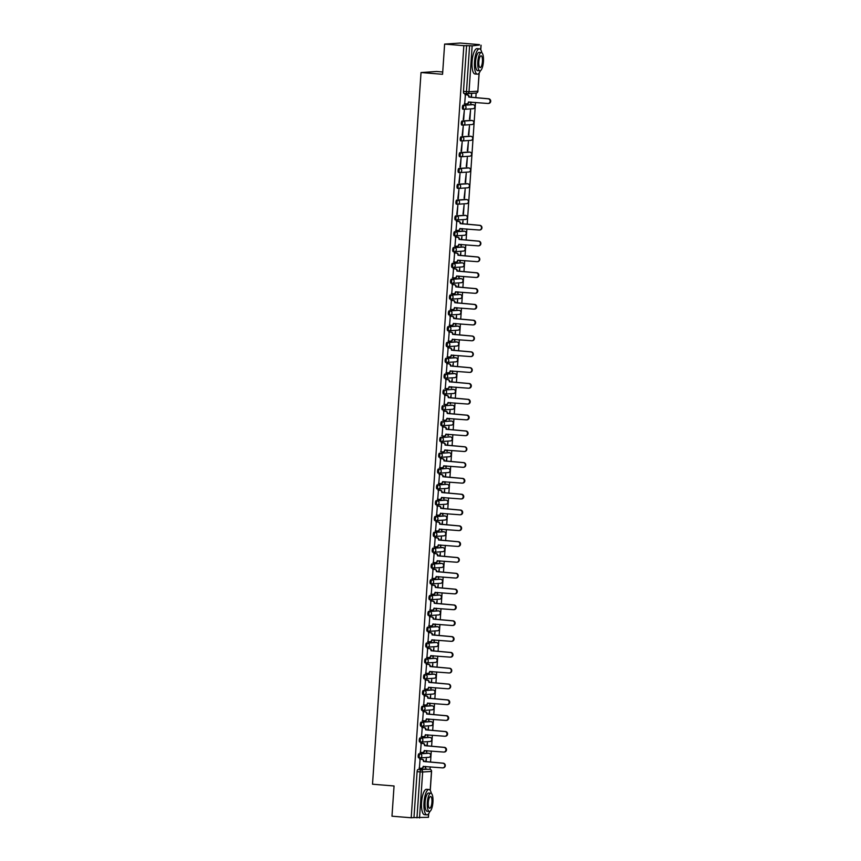 <?xml version="1.0" encoding="UTF-8"?>
<svg xmlns="http://www.w3.org/2000/svg" width="861" height="861" viewBox="0 0 861 861"><rect width="100%" height="100%" fill="white"/><g stroke="black" fill="none" stroke-linecap="round" stroke-linejoin="round"><path stroke-width="1.29" d="M427.766 753.171L418.941 753.762A2.034 0.624 94.7 0 0 418.177 755.829A2.034 0.624 94.7 0 0 418.64 757.82A2.034 0.624 94.7 0 0 418.661 757.82L419.673 757.895A2.034 0.624 -85.3 0 1 419.242 755.915A2.034 0.624 -85.3 0 1 420.007 753.849L428.832 753.257A2.034 0.624 -85.3 0 1 428.864 753.257L427.799 753.171A2.034 0.624 94.7 0 0 427.799 753.171A2.034 0.624 94.7 0 0 427.766 753.171L428.832 753.257A2.034 1.937 -93.8 0 1 428.832 757.314A2.034 2.034 0 0 0 430.726 755.301A2.034 2.034 0 0 0 428.864 753.257M428.853 737.35L420.017 737.942A2.034 0.624 94.7 0 0 419.253 740.008A2.034 0.624 94.7 0 0 419.716 741.999A2.034 0.624 94.7 0 0 419.737 741.999L420.749 742.085A2.034 0.624 -85.3 0 1 420.319 740.094A2.034 0.624 -85.3 0 1 421.083 738.028L429.908 737.436A2.034 0.624 -85.3 0 1 429.94 737.436L428.875 737.35A2.034 0.624 94.7 0 0 428.875 737.35A2.034 0.624 94.7 0 0 428.853 737.35L429.908 737.436A2.034 1.937 -93.8 0 1 429.908 741.504A2.034 2.034 0 0 0 431.813 739.481A2.034 2.034 0 0 0 429.94 737.436M429.93 721.54L421.094 722.121A2.034 0.624 94.7 0 0 420.34 724.187A2.034 0.624 94.7 0 0 420.792 726.178A2.034 0.624 94.7 0 0 420.825 726.178L421.825 726.264A2.034 0.624 -85.3 0 1 421.395 724.284A2.034 0.624 -85.3 0 1 422.159 722.207L430.995 721.626A2.034 0.624 -85.3 0 1 431.017 721.626L429.951 721.54A2.034 0.624 94.7 0 0 429.951 721.54A2.034 0.624 94.7 0 0 429.93 721.54L430.995 721.626A2.034 1.937 -93.8 0 1 430.984 725.683A2.034 2.034 0 0 0 432.889 723.67A2.034 2.034 0 0 0 431.017 721.626M431.006 705.719L422.181 706.3A2.034 0.624 94.7 0 0 421.416 708.377A2.034 0.624 94.7 0 0 421.868 710.357A2.034 0.624 94.7 0 0 421.901 710.357L422.902 710.443A2.034 0.624 -85.3 0 1 422.471 708.463A2.034 0.624 -85.3 0 1 423.235 706.386L432.071 705.805A2.034 0.624 -85.3 0 1 432.093 705.805L431.038 705.719A2.034 0.624 94.7 0 0 431.038 705.719A2.034 0.624 94.7 0 0 431.006 705.719L432.071 705.805A2.034 1.937 -93.8 0 1 432.061 709.862A2.034 2.034 0 0 0 433.966 707.85A2.034 2.034 0 0 0 432.093 705.805M432.082 689.898L423.257 690.479A2.034 0.624 94.7 0 0 422.493 692.556A2.034 0.624 94.7 0 0 422.945 694.536A2.034 0.624 94.7 0 0 422.977 694.536L423.989 694.623A2.034 0.624 -85.3 0 1 423.558 692.642A2.034 0.624 -85.3 0 1 424.322 690.576L433.148 689.984A2.034 0.624 -85.3 0 1 433.18 689.984L432.114 689.898A2.034 0.624 94.7 0 0 432.114 689.898A2.034 0.624 94.7 0 0 432.082 689.898L433.148 689.984A2.034 1.937 -93.8 0 1 433.148 694.041A2.034 2.034 0 0 0 435.042 692.029A2.034 2.034 0 0 0 433.18 689.984M433.158 674.077L424.333 674.669A2.034 0.624 94.7 0 0 423.569 676.735A2.034 0.624 94.7 0 0 424.032 678.716A2.034 0.624 94.7 0 0 424.053 678.726L425.065 678.802A2.034 0.624 -85.3 0 1 424.634 676.821A2.034 0.624 -85.3 0 1 425.399 674.755L434.224 674.163A2.034 0.624 -85.3 0 1 434.256 674.163L433.191 674.077A2.034 0.624 94.7 0 0 433.158 674.077L434.224 674.163A2.034 1.937 -93.8 0 1 434.224 678.22A2.034 2.034 0 0 0 436.118 676.208A2.034 2.034 0 0 0 434.256 674.163M434.299 658.267A2.034 0.624 94.7 0 0 434.267 658.256L425.409 658.848A2.034 0.624 94.7 0 0 424.645 660.914A2.034 0.624 94.7 0 0 425.108 662.905A2.034 0.624 94.7 0 0 425.14 662.905L426.141 662.981M435.375 642.446A2.034 0.624 94.7 0 0 435.343 642.435L426.486 643.027A2.034 0.624 94.7 0 0 425.732 645.093A2.034 0.624 94.7 0 0 426.184 647.085A2.034 0.624 94.7 0 0 426.217 647.085L427.217 647.16M436.452 626.625A2.034 0.624 94.7 0 0 436.43 626.614L427.573 627.206A2.034 0.624 94.7 0 0 426.808 629.273A2.034 0.624 94.7 0 0 427.26 631.264A2.034 0.624 94.7 0 0 427.293 631.264L428.294 631.35M437.528 610.804A2.034 0.624 94.7 0 0 437.506 610.804L428.649 611.385A2.034 0.624 94.7 0 0 427.885 613.462A2.034 0.624 94.7 0 0 428.347 615.443A2.034 0.624 94.7 0 0 428.369 615.443L429.381 615.529M438.615 594.983A2.034 0.624 94.7 0 0 438.583 594.983L429.725 595.564A2.034 0.624 94.7 0 0 428.961 597.642A2.034 0.624 94.7 0 0 429.424 599.622A2.034 0.624 94.7 0 0 429.445 599.622L430.457 599.708M439.691 579.162A2.034 0.624 94.7 0 0 439.659 579.162L430.801 579.754A2.034 0.624 94.7 0 0 430.037 581.821A2.034 0.624 94.7 0 0 430.5 583.801A2.034 0.624 94.7 0 0 430.532 583.801L431.533 583.887M440.767 563.342A2.034 0.624 94.7 0 0 440.735 563.342L431.878 563.933A2.034 0.624 94.7 0 0 431.124 566A2.034 0.624 94.7 0 0 431.576 567.991A2.034 0.624 94.7 0 0 431.609 567.991L432.609 568.066M441.844 547.531A2.034 0.624 94.7 0 0 441.822 547.521L432.965 548.113A2.034 0.624 94.7 0 0 432.2 550.179A2.034 0.624 94.7 0 0 432.652 552.17A2.034 0.624 94.7 0 0 432.685 552.17L433.686 552.245M442.92 531.711A2.034 0.624 94.7 0 0 442.898 531.7L434.041 532.292A2.034 0.624 94.7 0 0 433.277 534.358A2.034 0.624 94.7 0 0 433.74 536.349A2.034 0.624 94.7 0 0 433.761 536.349L434.773 536.435M444.007 515.89A2.034 0.624 94.7 0 0 443.975 515.879L435.117 516.471A2.034 0.624 94.7 0 0 434.353 518.537A2.034 0.624 94.7 0 0 434.816 520.528A2.034 0.624 94.7 0 0 434.837 520.528L435.849 520.614M445.083 500.069A2.034 0.624 94.7 0 0 445.051 500.069L436.193 500.65A2.034 0.624 94.7 0 0 435.429 502.727A2.034 0.624 94.7 0 0 435.892 504.707A2.034 0.624 94.7 0 0 435.924 504.707L436.925 504.794M446.159 484.248A2.034 0.624 94.7 0 0 446.127 484.248L437.27 484.829A2.034 0.624 94.7 0 0 436.516 486.906A2.034 0.624 94.7 0 0 436.968 488.887A2.034 0.624 94.7 0 0 437.001 488.887L438.001 488.973M447.968 472.571A2.034 1.937 -93.8 0 0 448.247 472.571L439.411 473.163A2.034 1.937 -93.8 0 1 439.142 473.163A2.034 0.624 -85.3 0 1 439.11 473.163A2.034 0.624 -85.3 0 1 438.658 471.171A2.034 0.624 -85.3 0 1 439.411 469.105L447.214 468.427A2.034 0.624 94.7 0 0 447.214 468.427A2.034 0.624 94.7 0 0 447.182 468.427L438.357 469.019A2.034 0.624 94.7 0 0 437.592 471.085A2.034 0.624 94.7 0 0 438.045 473.066A2.034 0.624 94.7 0 0 438.077 473.066L439.078 473.152M439.433 453.198A2.034 0.624 94.7 0 0 438.669 455.265A2.034 0.624 94.7 0 0 439.132 457.256A2.034 0.624 94.7 0 0 439.153 457.256L440.165 457.331A2.034 0.624 -85.3 0 1 439.734 455.351A2.034 0.624 -85.3 0 1 440.498 453.284L449.324 452.692A2.034 0.624 -85.3 0 1 449.356 452.692L440.498 453.284A2.034 1.937 86.2 0 1 442.285 455.469A2.034 1.937 -93.8 0 1 440.219 457.342A2.034 0.624 -85.3 0 1 440.186 457.342A2.034 2.034 0 0 0 440.488 457.342L449.324 456.75A2.034 1.937 -93.8 0 0 449.324 452.692L448.29 452.606A2.034 0.624 94.7 0 0 448.29 452.606A2.034 0.624 94.7 0 0 448.258 452.606M440.509 437.377A2.034 0.624 94.7 0 0 439.745 439.444A2.034 0.624 94.7 0 0 440.208 441.435A2.034 0.624 94.7 0 0 440.229 441.435L441.241 441.51A2.034 0.624 -85.3 0 1 440.81 439.53A2.034 0.624 -85.3 0 1 441.575 437.463L450.4 436.871A2.034 0.624 -85.3 0 1 450.432 436.871L441.575 437.463A2.034 1.937 86.2 0 1 443.361 439.648A2.034 1.937 -93.8 0 1 441.295 441.521A2.034 0.624 -85.3 0 1 441.262 441.521A2.034 2.034 0 0 0 441.575 441.521L450.4 440.929A2.034 1.937 -93.8 0 0 450.4 436.871L449.367 436.785A2.034 0.624 94.7 0 0 449.367 436.785A2.034 0.624 94.7 0 0 449.334 436.785M441.585 421.556A2.034 0.624 94.7 0 0 440.821 423.623A2.034 0.624 94.7 0 0 441.284 425.614A2.034 0.624 94.7 0 0 441.316 425.614L442.317 425.7A2.034 0.624 -85.3 0 1 441.887 423.709A2.034 0.624 -85.3 0 1 442.651 421.642L451.476 421.051A2.034 0.624 -85.3 0 1 451.508 421.051L442.651 421.642A2.034 1.937 86.2 0 1 444.448 423.827A2.034 1.937 -93.8 0 1 442.371 425.7A2.034 0.624 -85.3 0 1 442.35 425.7A2.034 2.034 0 0 0 442.651 425.7L451.476 425.108A2.034 1.937 -93.8 0 0 451.476 421.051L450.443 420.964A2.034 0.624 94.7 0 0 450.443 420.964A2.034 0.624 94.7 0 0 450.421 420.964M442.662 405.735A2.034 0.624 94.7 0 0 441.908 407.802A2.034 0.624 94.7 0 0 442.36 409.793A2.034 0.624 94.7 0 0 442.393 409.793L443.393 409.879A2.034 0.624 -85.3 0 1 442.963 407.899A2.034 0.624 -85.3 0 1 443.727 405.822L452.563 405.24A2.034 0.624 -85.3 0 1 452.585 405.24L443.727 405.822A2.034 1.937 86.2 0 1 445.524 408.006A2.034 1.937 -93.8 0 1 443.458 409.879A2.034 0.624 -85.3 0 1 443.426 409.879A2.034 2.034 0 0 0 443.727 409.879L452.552 409.298A2.034 1.937 -93.8 0 0 452.563 405.24L451.53 405.144A2.034 0.624 94.7 0 0 451.53 405.144A2.034 0.624 94.7 0 0 451.498 405.144M443.749 389.915A2.034 0.624 94.7 0 0 442.984 391.992A2.034 0.624 94.7 0 0 443.437 393.972A2.034 0.624 94.7 0 0 443.469 393.972L444.47 394.058A2.034 0.624 -85.3 0 1 444.05 392.078A2.034 0.624 -85.3 0 1 444.803 390.001L453.639 389.42A2.034 0.624 -85.3 0 1 453.661 389.42L444.803 390.001A2.034 1.937 86.2 0 1 446.601 392.196A2.034 1.937 -93.8 0 1 444.534 394.058A2.034 0.624 -85.3 0 1 444.502 394.058A2.034 2.034 0 0 0 444.803 394.058L453.639 393.477A2.034 1.937 -93.8 0 0 453.639 389.42L452.606 389.333A2.034 0.624 94.7 0 0 452.606 389.333A2.034 0.624 94.7 0 0 452.574 389.333M453.65 373.513L444.825 374.094A2.034 0.624 94.7 0 0 444.061 376.171A2.034 0.624 94.7 0 0 444.524 378.151A2.034 0.624 94.7 0 0 444.545 378.151L445.557 378.237A2.034 0.624 -85.3 0 1 445.126 376.257A2.034 0.624 -85.3 0 1 445.89 374.191L454.716 373.599A2.034 0.624 -85.3 0 1 454.748 373.599A2.034 0.624 -85.3 0 1 454.78 373.599L453.682 373.513A2.034 0.624 94.7 0 0 453.682 373.513A2.034 0.624 94.7 0 0 453.65 373.513L454.716 373.599A2.034 1.937 -93.8 0 1 454.716 377.656A2.034 2.034 0 0 0 456.61 375.644A2.034 2.034 0 0 0 454.748 373.599M454.737 357.692L445.901 358.284A2.034 0.624 94.7 0 0 445.137 360.35A2.034 0.624 94.7 0 0 445.6 362.33A2.034 0.624 94.7 0 0 445.621 362.33L446.633 362.416A2.034 0.624 -85.3 0 1 446.202 360.436A2.034 0.624 -85.3 0 1 446.967 358.37L455.792 357.778A2.034 0.624 -85.3 0 1 455.824 357.778A2.034 0.624 -85.3 0 1 455.856 357.789L454.759 357.692A2.034 0.624 94.7 0 0 454.759 357.692A2.034 0.624 94.7 0 0 454.737 357.692L455.792 357.778A2.034 1.937 -93.8 0 1 455.792 361.835A2.034 2.034 0 0 0 457.686 359.823A2.034 2.034 0 0 0 455.824 357.778M455.813 341.871L446.977 342.463A2.034 0.624 94.7 0 0 446.213 344.529A2.034 0.624 94.7 0 0 446.676 346.52A2.034 0.624 94.7 0 0 446.708 346.52L447.709 346.596A2.034 0.624 -85.3 0 1 447.279 344.615A2.034 0.624 -85.3 0 1 448.043 342.549L456.868 341.957A2.034 0.624 -85.3 0 1 456.9 341.957A2.034 0.624 -85.3 0 1 456.933 341.968L455.835 341.871A2.034 0.624 94.7 0 0 455.835 341.871A2.034 0.624 94.7 0 0 455.813 341.871L456.868 341.957A2.034 1.937 -93.8 0 1 456.868 346.014A2.034 2.034 0 0 0 458.773 344.002A2.034 2.034 0 0 0 456.9 341.957M456.89 326.05L448.064 326.642A2.034 0.624 94.7 0 0 447.3 328.708A2.034 0.624 94.7 0 0 447.752 330.699A2.034 0.624 94.7 0 0 447.785 330.699L448.785 330.775A2.034 0.624 -85.3 0 1 448.355 328.794A2.034 0.624 -85.3 0 1 449.119 326.728L457.955 326.136A2.034 0.624 -85.3 0 1 457.977 326.136A2.034 0.624 -85.3 0 1 458.009 326.147L456.922 326.05A2.034 0.624 94.7 0 0 456.922 326.05A2.034 0.624 94.7 0 0 456.89 326.05L457.955 326.136A2.034 1.937 -93.8 0 1 457.944 330.193A2.034 2.034 0 0 0 459.849 328.181A2.034 2.034 0 0 0 457.977 326.136M457.966 310.229L449.141 310.821A2.034 0.624 94.7 0 0 448.377 312.887A2.034 0.624 94.7 0 0 448.829 314.878A2.034 0.624 94.7 0 0 448.861 314.878L449.872 314.965A2.034 0.624 -85.3 0 1 449.442 312.974A2.034 0.624 -85.3 0 1 450.195 310.907L459.031 310.315A2.034 0.624 -85.3 0 1 459.053 310.315A2.034 0.624 -85.3 0 1 459.096 310.326L457.998 310.229A2.034 0.624 94.7 0 0 457.998 310.229A2.034 0.624 94.7 0 0 457.966 310.229L459.031 310.315A2.034 1.937 -93.8 0 1 459.031 314.383A2.034 2.034 0 0 0 460.926 312.36A2.034 2.034 0 0 0 459.053 310.315M459.042 294.408L450.217 295A2.034 0.624 94.7 0 0 449.453 297.067A2.034 0.624 94.7 0 0 449.916 299.058A2.034 0.624 94.7 0 0 449.937 299.058L450.949 299.144A2.034 0.624 -85.3 0 1 450.518 297.163A2.034 0.624 -85.3 0 1 451.282 295.086L460.108 294.505A2.034 0.624 -85.3 0 1 460.14 294.505L459.074 294.408A2.034 0.624 94.7 0 0 459.042 294.408L460.108 294.505A2.034 1.937 -93.8 0 1 460.108 298.563A2.034 2.034 0 0 0 462.002 296.539A2.034 2.034 0 0 0 460.14 294.505M460.183 278.598A2.034 0.624 94.7 0 0 460.151 278.598L451.293 279.179A2.034 0.624 94.7 0 0 450.529 281.256A2.034 0.624 94.7 0 0 450.992 283.237A2.034 0.624 94.7 0 0 451.013 283.237L452.025 283.323M461.259 262.777A2.034 0.624 94.7 0 0 461.227 262.777L452.369 263.358A2.034 0.624 94.7 0 0 451.605 265.436A2.034 0.624 94.7 0 0 452.068 267.416A2.034 0.624 94.7 0 0 452.1 267.416L453.101 267.502M462.335 246.956A2.034 0.624 94.7 0 0 462.314 246.956L453.456 247.548A2.034 0.624 94.7 0 0 452.692 249.615A2.034 0.624 94.7 0 0 453.144 251.595A2.034 0.624 94.7 0 0 453.177 251.595L454.177 251.681M463.412 231.135A2.034 0.624 94.7 0 0 463.39 231.135L454.533 231.727A2.034 0.624 94.7 0 0 453.769 233.794A2.034 0.624 94.7 0 0 454.221 235.785A2.034 0.624 94.7 0 0 454.253 235.785L455.265 235.86M464.499 215.325A2.034 0.624 94.7 0 0 464.466 215.315L455.609 215.907A2.034 0.624 94.7 0 0 454.845 217.973A2.034 0.624 94.7 0 0 455.308 219.964A2.034 0.624 94.7 0 0 455.329 219.964L456.341 220.039M465.575 199.504A2.034 0.624 94.7 0 0 465.543 199.494L456.685 200.086A2.034 0.624 94.7 0 0 455.921 202.152A2.034 0.624 94.7 0 0 456.384 204.143A2.034 0.624 94.7 0 0 456.405 204.143L457.417 204.229M466.651 183.684A2.034 0.624 94.7 0 0 466.619 183.684L457.761 184.265A2.034 0.624 94.7 0 0 457.008 186.331A2.034 0.624 94.7 0 0 457.46 188.322A2.034 0.624 94.7 0 0 457.492 188.322L458.493 188.408M467.727 167.863A2.034 0.624 94.7 0 0 467.706 167.863L458.848 168.444A2.034 0.624 94.7 0 0 458.084 170.521A2.034 0.624 94.7 0 0 458.536 172.501A2.034 0.624 94.7 0 0 458.569 172.501L459.57 172.587M468.804 152.042A2.034 0.624 94.7 0 0 468.782 152.042L459.925 152.623A2.034 0.624 94.7 0 0 459.161 154.7A2.034 0.624 94.7 0 0 459.613 156.68A2.034 0.624 94.7 0 0 459.645 156.68L460.657 156.767M469.891 136.221A2.034 0.624 94.7 0 0 469.858 136.221L461.001 136.813A2.034 0.624 94.7 0 0 460.237 138.879A2.034 0.624 94.7 0 0 460.7 140.86A2.034 0.624 94.7 0 0 460.721 140.86L461.733 140.946M470.967 120.411A2.034 0.624 94.7 0 0 470.935 120.4L462.077 120.992A2.034 0.624 94.7 0 0 461.313 123.058A2.034 0.624 94.7 0 0 461.776 125.049A2.034 0.624 94.7 0 0 461.797 125.049L462.809 125.125M472.043 104.59A2.034 0.624 94.7 0 0 472.011 104.579L463.153 105.171A2.034 0.624 94.7 0 0 462.4 107.238A2.034 0.624 94.7 0 0 462.852 109.229A2.034 0.624 94.7 0 0 462.884 109.229L463.885 109.304M430.037 769.293L430.209 766.86M430.532 762.136L431.286 751.04M431.609 746.315L432.362 735.229M432.685 730.505L433.438 719.409M433.761 714.684L434.525 703.588M434.848 698.863L435.601 687.767M435.924 683.042L436.678 671.946M437.001 667.221L437.754 656.125M438.077 651.4L438.83 640.304M439.153 635.579L439.917 624.494M440.24 619.769L440.993 608.673M441.316 603.948L442.07 592.852M442.393 588.128L443.146 577.031M443.469 572.307L444.222 561.211M444.545 556.486L445.309 545.39M445.632 540.665L446.385 529.569M446.708 524.844L447.462 513.759M447.785 509.034L448.538 497.938M448.861 493.213L449.614 482.117M449.937 477.392L450.701 466.296M451.024 461.571L451.777 450.475M452.1 445.75L452.854 434.654M453.177 429.93L453.93 418.833M454.253 414.109L455.006 403.023M455.329 398.299L456.093 387.202M456.416 382.478L457.169 371.382M457.492 366.657L458.246 355.561M458.569 350.836L459.322 339.74M459.645 335.015L460.409 323.919M460.721 319.194L461.485 308.098M461.808 303.373L462.561 292.288M462.884 287.563L463.638 276.467M463.961 271.742L464.714 260.646M465.037 255.921L465.801 244.825M466.113 240.101L466.877 229.004M467.2 224.28L475.498 102.448M475.821 97.723L476.144 93.063M479.416 45.041L472.151 45.848L469.019 91.783L477.855 91.191L479.082 73.131M442.715 72.001L436.624 71.495L421.029 72.539L442.565 74.304L444.62 44.094L463.842 45.665L411.203 817.767L391.981 816.196L394.047 785.975L372.512 784.21L421.029 72.539M444.62 44.094L460.226 43.05L479.448 44.632M428.347 817.304L413.969 817.584L417.101 771.65A2.034 0.624 -85.3 0 1 417.865 769.583L429.682 769.239A2.034 0.624 -85.3 0 1 429.714 769.239A2.034 0.624 -85.3 0 1 429.747 769.239M413.969 817.584L411.203 817.767M466.608 45.482L463.476 91.417L469.019 91.783A2.034 1.937 86.2 0 1 466.953 93.655A2.034 0.624 -85.3 0 1 466.92 93.655A2.034 0.624 -85.3 0 1 466.468 91.664L469.6 45.73L463.842 45.665M469.6 45.73L472.151 45.848M465.392 94.678L464.682 103.761M470.633 102.05L470.558 103.298M469.934 119.152L470.558 110.025L469.471 119.119M463.702 119.571L464.316 110.445L463.24 119.528M468.858 134.973L469.482 125.846L468.395 134.929M462.615 135.392L463.24 126.266L462.153 135.349M467.781 150.793L468.406 141.667L467.319 150.75M461.539 151.213L462.163 142.087L461.076 151.17M466.705 166.614L467.329 157.488L466.242 166.571M460.463 167.023L461.087 157.897L460 166.991M465.629 182.435L466.242 173.309L465.155 182.392M459.387 182.844L460.011 173.718L458.924 182.812M464.542 198.245L465.166 189.119L464.079 198.213M458.31 198.665L458.924 189.538L457.837 198.633M463.466 214.066L464.09 204.94L463.003 214.034M457.223 214.486L457.848 205.359L456.76 214.443M462.798 223.925L463.014 220.76L462.335 223.882M456.771 221.234L456.05 230.307M462.013 228.606L461.926 229.855M461.722 239.735L461.937 236.581L461.248 239.702M455.684 237.055L454.974 246.128M460.936 244.427L460.85 245.665M460.635 255.556L460.85 252.402L460.172 255.523M454.608 252.876L453.898 261.948M459.849 260.248L459.763 261.486M459.559 271.376L459.774 268.223L459.096 271.344M453.532 268.686L452.821 277.769M458.773 276.069L458.687 277.307M458.482 287.197L458.698 284.044L458.02 287.154M452.455 284.507L451.745 293.59M457.697 291.879L457.611 293.127M457.406 303.018L457.621 299.854L456.943 302.975M451.379 300.328L450.658 309.411M456.621 307.7L456.534 308.948M456.319 318.839L456.545 315.675L455.856 318.796M450.292 316.148L449.582 325.221M455.544 323.521L455.458 324.769M455.243 334.66L455.458 331.496L454.78 334.617M449.216 331.969L448.506 341.042M454.457 339.342L454.371 340.59M454.167 350.47L454.382 347.317L453.704 350.438M448.14 347.79L447.429 356.863M453.381 355.162L453.295 356.4M453.09 366.291L453.306 363.138L452.628 366.259M447.063 363.611L446.353 372.684M452.305 370.983L452.219 372.221M452.014 382.112L452.229 378.958L451.551 382.08M445.987 379.421L445.266 388.505M451.229 386.804L451.142 388.042M450.927 397.933L451.142 394.779L450.464 397.89M444.9 395.242L444.19 404.326M450.152 402.614L450.066 403.863M449.851 413.754L450.066 410.589L449.388 413.71M443.824 411.063L443.114 420.146M449.065 418.435L448.979 419.684M448.775 429.574L448.99 426.41L448.312 429.531M442.748 426.884L442.037 435.957M447.989 434.256L447.903 435.505M447.698 445.395L447.914 442.231L447.236 445.352M441.671 442.705L440.961 451.777M446.913 450.077L446.827 451.325M446.622 461.205L446.837 458.052L446.159 461.173M440.595 458.526L439.874 467.598M445.837 465.898L445.75 467.136M445.535 477.026L445.75 473.873L445.072 476.994M439.508 474.346L438.798 483.419M444.75 481.719L444.674 482.956M444.459 492.847L444.674 489.694L443.996 492.815M438.432 490.157L437.722 499.24M443.673 497.54L443.587 498.777M443.383 508.668L443.598 505.515L442.92 508.625M437.356 505.977L436.645 515.061M442.597 513.35L442.511 514.598M442.306 524.489L442.522 521.325L441.844 524.446M436.279 521.798L435.569 530.882M441.521 529.171L441.435 530.419M441.23 540.31L441.445 537.146L440.767 540.267M435.192 537.619L434.482 546.692M440.445 544.991L440.358 546.24M440.143 556.131L440.358 552.966L439.68 556.088M434.116 553.44L433.406 562.513M439.358 560.812L439.282 562.061M439.067 571.941L439.282 568.787L438.604 571.908M433.04 569.261L432.33 578.334M438.281 576.633L438.195 577.871M437.991 587.762L438.206 584.608L437.528 587.729M431.964 585.082L431.253 594.155M437.205 592.454L437.119 593.692M436.914 603.583L437.13 600.429L436.452 603.55M430.887 600.892L430.166 609.975M436.129 608.275L436.043 609.513M435.838 619.403L436.053 616.239L435.375 619.36M429.8 616.713L429.09 625.796M435.053 624.085L434.966 625.334M434.751 635.224L434.966 632.06L434.288 635.181M428.724 632.534L428.014 641.617M433.966 639.906L433.89 641.154M433.675 651.045L433.89 647.881L433.212 651.002M427.648 648.355L426.938 657.427M432.889 655.727L432.803 656.975M432.599 666.866L432.814 663.702L432.136 666.823M426.572 664.175L425.861 673.248M431.813 671.548L431.727 672.796M431.522 682.676L431.738 679.523L431.06 682.644M425.495 679.996L424.774 689.069M430.737 687.369L430.651 688.606M430.446 698.497L430.661 695.344L429.983 698.465M424.408 695.817L423.698 704.89M429.661 703.189L429.574 704.427M429.359 714.318L429.574 711.164L428.896 714.286M423.332 711.627L422.622 720.711M428.574 719.01L428.498 720.248M428.283 730.139L428.498 726.975L427.82 730.096M422.256 727.448L421.546 736.532M427.497 734.82L427.411 736.069M427.207 745.96L427.422 742.795L426.744 745.917M421.18 743.269L420.469 752.353M426.421 750.641L426.335 751.89M426.13 761.781L426.346 758.616L425.668 761.737M420.103 759.09L419.382 768.163M471.419 97.368L471.634 94.204L470.956 97.325M425.345 766.462L425.259 767.711M425.721 767.743L425.808 766.505M426.798 751.922L426.884 750.684M427.874 736.101L427.96 734.863M428.961 720.291L429.036 719.043M430.037 704.47L430.123 703.222M431.113 688.649L431.2 687.401M432.19 672.828L432.276 671.591M433.266 657.008L433.352 655.77M434.353 641.187L434.428 639.949M435.429 625.366L435.515 624.128M436.505 609.556L436.592 608.307M437.582 593.735L437.668 592.486M438.658 577.914L438.744 576.666M439.745 562.093L439.831 560.855M440.821 546.272L440.907 545.035M441.897 530.451L441.984 529.214M442.974 514.63L443.06 513.393M444.05 498.82L444.136 497.572M445.137 482.999L445.223 481.751M446.213 467.179L446.299 465.93M447.289 451.358L447.376 450.12M448.366 435.537L448.452 434.299M449.442 419.716L449.528 418.478M450.529 403.906L450.615 402.657M451.605 388.085L451.691 386.837M452.682 372.264L452.768 371.016M453.758 356.443L453.844 355.195M454.834 340.622L454.92 339.385M455.921 324.801L456.007 323.564M456.997 308.981L457.083 307.743M458.074 293.17L458.16 291.922M459.15 277.35L459.236 276.101M460.237 261.529L460.312 260.28M461.313 245.708L461.399 244.459M462.389 229.887L462.475 228.649M471.021 103.331L471.096 102.093M434.267 658.256A2.034 0.624 94.7 0 0 434.245 658.256L435.3 658.342A2.034 0.624 -85.3 0 1 435.332 658.342L434.267 658.256M435.343 642.435A2.034 0.624 94.7 0 0 435.322 642.435L436.387 642.521A2.034 0.624 -85.3 0 1 436.409 642.521L435.343 642.435M436.43 626.614A2.034 0.624 94.7 0 0 436.398 626.614L437.463 626.7A2.034 0.624 -85.3 0 1 437.485 626.711L436.43 626.614M437.506 610.804A2.034 0.624 94.7 0 0 437.474 610.804L438.54 610.89A2.034 0.624 -85.3 0 1 438.572 610.89L437.506 610.804M438.583 594.983A2.034 0.624 94.7 0 0 438.55 594.983L439.616 595.069A2.034 0.624 -85.3 0 1 439.648 595.069L438.583 594.983M439.659 579.162A2.034 0.624 94.7 0 0 439.637 579.162L440.692 579.249A2.034 0.624 -85.3 0 1 440.724 579.249L439.659 579.162M441.499 567.485A2.034 1.937 -93.8 0 0 443.566 565.612A2.034 1.937 -93.8 0 0 441.779 563.428L440.735 563.342A2.034 0.624 94.7 0 0 440.714 563.342L441.779 563.428A2.034 0.624 -85.3 0 1 441.801 563.428L432.943 564.02A2.034 1.937 86.2 0 1 434.74 566.204A2.034 1.937 -93.8 0 1 432.663 568.077A2.034 0.624 -85.3 0 1 432.642 568.077A2.034 0.624 -85.3 0 1 432.179 566.086A2.034 0.624 -85.3 0 1 432.943 564.02L431.878 563.933M442.576 551.664A2.034 1.937 -93.8 0 0 444.642 549.792A2.034 1.937 -93.8 0 0 442.855 547.607L441.822 547.521A2.034 0.624 94.7 0 0 441.79 547.521L442.855 547.607A2.034 0.624 -85.3 0 1 442.877 547.607L434.019 548.199A2.034 1.937 86.2 0 1 435.817 550.383A2.034 1.937 -93.8 0 1 433.75 552.256A2.034 0.624 -85.3 0 1 433.718 552.256A2.034 0.624 -85.3 0 1 433.266 550.265A2.034 0.624 -85.3 0 1 434.019 548.199L432.965 548.113M443.652 535.843A2.034 1.937 -93.8 0 0 445.729 533.981A2.034 1.937 -93.8 0 0 443.932 531.786L442.898 531.7A2.034 0.624 94.7 0 0 442.866 531.7L443.932 531.786A2.034 0.624 -85.3 0 1 443.964 531.786L435.106 532.378A2.034 1.937 86.2 0 1 436.893 534.563A2.034 1.937 -93.8 0 1 434.827 536.435A2.034 0.624 -85.3 0 1 434.794 536.435A2.034 0.624 -85.3 0 1 434.342 534.444A2.034 0.624 -85.3 0 1 435.106 532.378L434.041 532.292M444.728 520.022A2.034 1.937 -93.8 0 0 446.805 518.161A2.034 1.937 -93.8 0 0 445.008 515.976L443.975 515.879A2.034 0.624 94.7 0 0 443.942 515.879L445.008 515.976A2.034 0.624 -85.3 0 1 445.04 515.976L436.183 516.557A2.034 1.937 86.2 0 1 437.969 518.742A2.034 1.937 -93.8 0 1 435.903 520.614A2.034 0.624 -85.3 0 1 435.87 520.614A2.034 0.624 -85.3 0 1 435.418 518.634A2.034 0.624 -85.3 0 1 436.183 516.557L435.117 516.471M445.815 504.212A2.034 1.937 -93.8 0 0 447.881 502.34A2.034 1.937 -93.8 0 0 446.084 500.155L445.051 500.069A2.034 0.624 94.7 0 0 445.029 500.069L446.084 500.155A2.034 0.624 -85.3 0 1 446.116 500.155L437.259 500.736A2.034 1.937 86.2 0 1 439.056 502.932A2.034 1.937 -93.8 0 1 436.979 504.794A2.034 0.624 -85.3 0 1 436.957 504.794A2.034 0.624 -85.3 0 1 436.495 502.813A2.034 0.624 -85.3 0 1 437.259 500.736L436.193 500.65M446.891 488.391A2.034 1.937 -93.8 0 0 448.958 486.519A2.034 1.937 -93.8 0 0 447.171 484.334L446.127 484.248A2.034 0.624 94.7 0 0 446.106 484.248L447.171 484.334A2.034 0.624 -85.3 0 1 447.193 484.334L438.335 484.915A2.034 1.937 86.2 0 1 440.132 487.111A2.034 1.937 -93.8 0 1 438.055 488.973A2.034 0.624 -85.3 0 1 438.034 488.973A2.034 0.624 -85.3 0 1 437.571 486.992A2.034 0.624 -85.3 0 1 438.335 484.915L437.27 484.829M460.151 278.598A2.034 0.624 94.7 0 0 460.129 278.598L461.184 278.684A2.034 0.624 -85.3 0 1 461.216 278.684L460.151 278.598M461.227 262.777A2.034 0.624 94.7 0 0 461.205 262.777L462.26 262.863A2.034 0.624 -85.3 0 1 462.292 262.863L461.227 262.777M462.314 246.956A2.034 0.624 94.7 0 0 462.282 246.956L463.347 247.042A2.034 0.624 -85.3 0 1 463.369 247.042L462.314 246.956M463.39 231.135A2.034 0.624 94.7 0 0 463.358 231.135L464.423 231.222A2.034 0.624 -85.3 0 1 464.445 231.222L463.39 231.135M464.466 215.315A2.034 0.624 94.7 0 0 464.434 215.315L465.5 215.401A2.034 0.624 -85.3 0 1 465.532 215.401L464.466 215.315M465.543 199.494A2.034 0.624 94.7 0 0 465.521 199.494L466.576 199.58A2.034 0.624 -85.3 0 1 466.608 199.58L465.543 199.494M466.619 183.684A2.034 0.624 94.7 0 0 466.597 183.673L467.652 183.77A2.034 0.624 -85.3 0 1 467.684 183.77L466.619 183.684M468.459 172.006A2.034 1.937 -93.8 0 0 470.526 170.134A2.034 1.937 -93.8 0 0 468.739 167.949L467.706 167.863A2.034 0.624 94.7 0 0 467.674 167.863L468.739 167.949A2.034 0.624 -85.3 0 1 468.761 167.949L459.903 168.53A2.034 1.937 86.2 0 1 461.7 170.726A2.034 1.937 -93.8 0 1 459.634 172.587A2.034 0.624 -85.3 0 1 459.602 172.587A2.034 0.624 -85.3 0 1 459.139 170.607A2.034 0.624 -85.3 0 1 459.903 168.53L458.848 168.444M469.536 156.185A2.034 1.937 -93.8 0 0 471.613 154.313A2.034 1.937 -93.8 0 0 469.815 152.128L468.782 152.042A2.034 0.624 94.7 0 0 468.75 152.042L469.815 152.128A2.034 0.624 -85.3 0 1 469.848 152.128L460.979 152.72A2.034 1.937 86.2 0 1 462.777 154.905A2.034 1.937 -93.8 0 1 460.71 156.767A2.034 0.624 -85.3 0 1 460.678 156.767A2.034 0.624 -85.3 0 1 460.226 154.786A2.034 0.624 -85.3 0 1 460.979 152.72L459.925 152.623M470.612 140.365A2.034 1.937 -93.8 0 0 472.689 138.492A2.034 1.937 -93.8 0 0 470.892 136.307L469.858 136.221A2.034 0.624 94.7 0 0 469.826 136.221L470.892 136.307A2.034 0.624 -85.3 0 1 470.924 136.307L462.066 136.899A2.034 1.937 86.2 0 1 463.853 139.084A2.034 1.937 -93.8 0 1 461.787 140.956A2.034 0.624 -85.3 0 1 461.754 140.956A2.034 0.624 -85.3 0 1 461.302 138.965A2.034 0.624 -85.3 0 1 462.066 136.899L461.001 136.813M471.699 124.544A2.034 1.937 -93.8 0 0 473.765 122.671A2.034 1.937 -93.8 0 0 471.968 120.486L470.935 120.4A2.034 0.624 94.7 0 0 470.913 120.4L471.968 120.486A2.034 0.624 -85.3 0 1 472 120.486L463.143 121.078A2.034 1.937 86.2 0 1 464.94 123.263A2.034 1.937 -93.8 0 1 462.863 125.136A2.034 0.624 -85.3 0 1 462.841 125.136A2.034 0.624 -85.3 0 1 462.379 123.145A2.034 0.624 -85.3 0 1 463.143 121.078L462.077 120.992M472.775 108.723A2.034 1.937 -93.8 0 0 474.841 106.861A2.034 1.937 -93.8 0 0 473.044 104.665L472.011 104.579A2.034 0.624 94.7 0 0 471.989 104.579L473.044 104.665A2.034 0.624 -85.3 0 1 473.076 104.665L464.219 105.257A2.034 1.937 86.2 0 1 466.016 107.442A2.034 1.937 -93.8 0 1 463.939 109.315A2.034 0.624 -85.3 0 1 463.918 109.315A2.034 0.624 -85.3 0 1 463.455 107.324A2.034 0.624 -85.3 0 1 464.219 105.257L463.153 105.171M417.865 769.583L426.722 768.991A2.034 0.624 94.7 0 0 426.722 768.991A2.034 0.624 94.7 0 0 426.69 768.991M463.476 91.417A2.034 0.624 94.7 0 0 463.928 93.408A2.034 0.624 94.7 0 0 463.961 93.408L466.899 93.645M464.316 103.729L466.371 103.89A2.034 1.937 -93.8 0 0 468.438 102.028L487.767 103.46A2.335 2.228 -93.8 0 0 490.157 101.146A2.335 2.228 -93.8 0 0 488.09 98.8L468.782 97.056A2.034 1.937 -93.8 0 0 466.985 94.871L467.394 94.839A2.034 1.937 86.2 0 1 469.18 97.035L488.488 98.767A2.335 2.228 86.2 0 1 488.488 103.438A2.335 2.228 86.2 0 1 488.284 103.438M468.858 101.91L468.847 101.996A2.034 1.937 86.2 0 1 466.845 103.869M465.026 94.645L467.394 94.839M464.929 94.699L466.985 94.871M481.859 52.758A12.721 3.874 94.7 0 0 479.437 48.829A12.721 3.874 94.7 0 0 474.497 61.766A12.721 3.874 94.7 0 0 477.36 74.186A12.721 3.874 94.7 0 0 480.384 70.71M479.437 48.829L477.026 48.636A12.721 3.874 94.7 0 0 472.086 61.572A12.721 3.874 94.7 0 0 474.938 73.981L477.36 74.186M479.868 70.817L477.651 70.634A9.159 2.787 -85.3 0 1 475.584 61.691A9.159 2.787 -85.3 0 1 479.146 52.381L481.364 52.564A9.159 2.787 94.7 0 0 477.812 61.874A9.159 2.787 94.7 0 0 479.868 70.817A9.159 2.787 94.7 0 0 483.43 61.508A9.159 2.787 94.7 0 0 481.364 52.564M482.429 61.572A5.898 1.797 94.7 0 0 481.105 55.814A5.898 1.797 94.7 0 0 478.813 61.809A5.898 1.797 94.7 0 0 480.137 67.567A5.898 1.797 94.7 0 0 482.429 61.572M431.361 793.422A12.721 3.874 94.7 0 0 428.939 789.505A12.721 3.874 94.7 0 0 423.999 802.43A12.721 3.874 94.7 0 0 426.862 814.85A12.721 3.874 94.7 0 0 429.887 811.374M428.939 789.505L426.529 789.3A12.721 3.874 94.7 0 0 421.589 802.237A12.721 3.874 94.7 0 0 424.451 814.657L426.862 814.85M429.37 811.482L427.153 811.299A9.159 2.787 -85.3 0 1 425.097 802.366A9.159 2.787 -85.3 0 1 428.649 793.046L430.877 793.229A9.159 2.787 94.7 0 0 427.314 802.549A9.159 2.787 94.7 0 0 429.37 811.482A9.159 2.787 94.7 0 0 432.932 802.172A9.159 2.787 94.7 0 0 430.877 793.229M431.931 802.237A5.898 1.797 94.7 0 0 430.608 796.479A5.898 1.797 94.7 0 0 428.315 802.474A5.898 1.797 94.7 0 0 429.639 808.242A5.898 1.797 94.7 0 0 431.931 802.237M455.684 230.285L457.74 230.447A2.034 1.937 -93.8 0 0 459.817 228.585L479.146 230.016A2.335 2.228 -93.8 0 0 481.525 227.702A2.335 2.228 -93.8 0 0 479.459 225.345L460.151 223.612A2.034 1.937 -93.8 0 0 458.353 221.428L458.762 221.395A2.034 1.937 86.2 0 1 460.56 223.58L479.868 225.324A2.335 2.228 86.2 0 1 479.857 229.984A2.335 2.228 86.2 0 1 479.663 229.995M460.226 228.456L460.215 228.552A2.034 1.937 86.2 0 1 458.224 230.425M456.395 221.202L458.762 221.395M456.298 221.255L458.353 221.428M454.608 246.095L456.664 246.268A2.034 1.937 -93.8 0 0 458.73 244.395L478.059 245.837A2.335 2.228 -93.8 0 0 480.449 243.512A2.335 2.228 -93.8 0 0 478.382 241.166L459.074 239.433A2.034 1.937 -93.8 0 0 457.277 237.249L457.686 237.216A2.034 1.937 86.2 0 1 459.483 239.401L478.791 241.145A2.335 2.228 86.2 0 1 478.781 245.805A2.335 2.228 86.2 0 1 478.576 245.815M459.15 244.276L459.139 244.373A2.034 1.937 86.2 0 1 457.137 246.246M455.318 237.023L457.686 237.216M455.221 237.076L457.277 237.249M453.532 261.916L455.587 262.088A2.034 1.937 -93.8 0 0 457.654 260.216L476.983 261.647A2.335 2.228 -93.8 0 0 479.373 259.333A2.335 2.228 -93.8 0 0 477.306 256.987L457.998 255.254A2.034 1.937 -93.8 0 0 456.201 253.059L456.61 253.037A2.034 1.937 86.2 0 1 458.396 255.222L477.704 256.965A2.335 2.228 86.2 0 1 477.704 261.626A2.335 2.228 86.2 0 1 477.5 261.636M458.074 260.097L458.063 260.194A2.034 1.937 86.2 0 1 456.061 262.067M454.242 252.843L456.61 253.037M454.145 252.897L456.201 253.059M452.445 277.737L454.511 277.909A2.034 1.937 -93.8 0 0 456.578 276.037L475.907 277.468A2.335 2.228 -93.8 0 0 478.296 275.154A2.335 2.228 -93.8 0 0 476.219 272.808L456.922 271.064A2.034 1.937 -93.8 0 0 455.125 268.88L455.534 268.858A2.034 1.937 86.2 0 1 457.32 271.043L476.628 272.776A2.335 2.228 86.2 0 1 476.628 277.446A2.335 2.228 86.2 0 1 476.424 277.446M456.987 275.918L456.987 276.015A2.034 1.937 86.2 0 1 454.985 277.888M453.166 268.664L455.534 268.858M453.069 268.718L455.125 268.88M451.368 293.558L453.435 293.73A2.034 1.937 -93.8 0 0 455.501 291.857L474.831 293.289A2.335 2.228 -93.8 0 0 477.209 290.975A2.335 2.228 -93.8 0 0 475.143 288.629L455.835 286.885A2.034 1.937 -93.8 0 0 454.048 284.7L454.447 284.679A2.034 1.937 86.2 0 1 456.244 286.864L475.552 288.596A2.335 2.228 86.2 0 1 475.552 293.267A2.335 2.228 86.2 0 1 475.347 293.267M455.91 291.739L455.91 291.825A2.034 1.937 86.2 0 1 453.908 293.709M452.079 284.485L454.447 284.679M451.982 284.528L454.048 284.7M450.292 309.379L452.348 309.551A2.034 1.937 -93.8 0 0 454.425 307.678L473.744 309.11A2.335 2.228 -93.8 0 0 476.133 306.796A2.335 2.228 -93.8 0 0 474.067 304.45L454.759 302.706A2.034 1.937 -93.8 0 0 452.961 300.521L453.37 300.489A2.034 1.937 86.2 0 1 455.168 302.685L474.476 304.417A2.335 2.228 86.2 0 1 474.465 309.088A2.335 2.228 86.2 0 1 474.271 309.088M454.834 307.56L454.823 307.646A2.034 1.937 86.2 0 1 452.821 309.519M451.003 300.295L453.37 300.489M450.906 300.349L452.961 300.521M449.216 325.2L451.272 325.361A2.034 1.937 -93.8 0 0 453.338 323.499L472.667 324.931A2.335 2.228 -93.8 0 0 475.057 322.617A2.335 2.228 -93.8 0 0 472.99 320.26L453.682 318.527A2.034 1.937 -93.8 0 0 451.885 316.342L452.294 316.31A2.034 1.937 86.2 0 1 454.091 318.495L473.399 320.238A2.335 2.228 86.2 0 1 473.389 324.909A2.335 2.228 86.2 0 1 473.184 324.909M453.758 323.381L453.747 323.467A2.034 1.937 86.2 0 1 451.745 325.34M449.926 316.116L452.294 316.31M449.829 316.17L451.885 316.342M448.14 341.021L450.195 341.182A2.034 1.937 -93.8 0 0 452.262 339.32L471.591 340.752A2.335 2.228 -93.8 0 0 473.98 338.438A2.335 2.228 -93.8 0 0 471.914 336.081L452.606 334.348A2.034 1.937 -93.8 0 0 450.809 332.163L451.218 332.131A2.034 1.937 86.2 0 1 453.004 334.316L472.312 336.059A2.335 2.228 86.2 0 1 472.312 340.719A2.335 2.228 86.2 0 1 472.108 340.73M452.682 339.191L452.671 339.288A2.034 1.937 86.2 0 1 450.669 341.16M448.85 331.937L451.218 332.131M448.753 331.991L450.809 332.163M447.053 356.831L449.119 357.003A2.034 1.937 -93.8 0 0 451.186 355.13L470.515 356.572A2.335 2.228 -93.8 0 0 472.904 354.248A2.335 2.228 -93.8 0 0 470.827 351.901L451.519 350.169A2.034 1.937 -93.8 0 0 449.733 347.973L450.142 347.952A2.034 1.937 86.2 0 1 451.928 350.136L471.236 351.88A2.335 2.228 86.2 0 1 471.236 356.54A2.335 2.228 86.2 0 1 471.032 356.551M451.594 355.012L451.594 355.109A2.034 1.937 86.2 0 1 449.593 356.981M447.774 347.758L450.142 347.952M447.677 347.812L449.733 347.973M445.976 372.652L448.032 372.824A2.034 1.937 -93.8 0 0 450.109 370.951L469.439 372.382A2.335 2.228 -93.8 0 0 471.817 370.069A2.335 2.228 -93.8 0 0 469.751 367.722L450.443 365.99A2.034 1.937 -93.8 0 0 448.656 363.794L449.055 363.772A2.034 1.937 86.2 0 1 450.852 365.957L470.16 367.701A2.335 2.228 86.2 0 1 470.16 372.361A2.335 2.228 86.2 0 1 469.955 372.372M450.518 370.833L450.518 370.93A2.034 1.937 86.2 0 1 448.516 372.802M446.687 363.579L449.055 363.772M446.59 363.633L448.656 363.794M444.9 388.472L446.956 388.645A2.034 1.937 -93.8 0 0 449.033 386.772L468.352 388.203A2.335 2.228 -93.8 0 0 470.741 385.889A2.335 2.228 -93.8 0 0 468.675 383.543L449.367 381.8A2.034 1.937 -93.8 0 0 447.569 379.615L447.978 379.593A2.034 1.937 86.2 0 1 449.776 381.778L469.084 383.511A2.335 2.228 86.2 0 1 469.073 388.182A2.335 2.228 86.2 0 1 468.868 388.182M449.442 386.654L449.431 386.75A2.034 1.937 86.2 0 1 447.429 388.623M445.611 379.4L447.978 379.593M445.514 379.443L447.569 379.615M443.824 404.293L445.88 404.466A2.034 1.937 -93.8 0 0 447.946 402.593L467.275 404.024A2.335 2.228 -93.8 0 0 469.665 401.71A2.335 2.228 -93.8 0 0 467.598 399.364L448.29 397.621A2.034 1.937 -93.8 0 0 446.493 395.436L446.902 395.414A2.034 1.937 86.2 0 1 448.699 397.599L467.997 399.332A2.335 2.228 86.2 0 1 467.997 404.003A2.335 2.228 86.2 0 1 467.792 404.003M448.366 402.474L448.355 402.561A2.034 1.937 86.2 0 1 446.353 404.444M444.534 395.21L446.902 395.414M444.437 395.264L446.493 395.436M442.748 420.114L444.803 420.276A2.034 1.937 -93.8 0 0 446.87 418.414L466.199 419.845A2.335 2.228 -93.8 0 0 468.588 417.531A2.335 2.228 -93.8 0 0 466.522 415.185L447.214 413.441A2.034 1.937 -93.8 0 0 445.417 411.257L445.826 411.224A2.034 1.937 86.2 0 1 447.612 413.42L466.92 415.153A2.335 2.228 86.2 0 1 466.92 419.824A2.335 2.228 86.2 0 1 466.716 419.824M447.279 418.295L447.279 418.381A2.034 1.937 86.2 0 1 445.277 420.254M443.458 411.031L445.826 411.224M443.361 411.084L445.417 411.257M441.661 435.935L443.727 436.096A2.034 1.937 -93.8 0 0 445.794 434.235L465.123 435.666A2.335 2.228 -93.8 0 0 467.512 433.352A2.335 2.228 -93.8 0 0 465.435 430.995L446.127 429.262A2.034 1.937 -93.8 0 0 444.341 427.078L444.75 427.045A2.034 1.937 86.2 0 1 446.536 429.23L465.844 430.974A2.335 2.228 86.2 0 1 465.844 435.644A2.335 2.228 86.2 0 1 465.64 435.644M446.202 434.116L446.202 434.202A2.034 1.937 86.2 0 1 444.201 436.075M442.382 426.852L444.75 427.045M442.285 426.905L444.341 427.078M440.584 451.745L442.64 451.917A2.034 1.937 -93.8 0 0 444.717 450.045L464.047 451.487A2.335 2.228 -93.8 0 0 466.425 449.173A2.335 2.228 -93.8 0 0 464.359 446.816L445.051 445.083A2.034 1.937 -93.8 0 0 443.264 442.898L443.663 442.866A2.034 1.937 86.2 0 1 445.46 445.051L464.768 446.794A2.335 2.228 86.2 0 1 464.768 451.455A2.335 2.228 86.2 0 1 464.563 451.465M445.126 449.926L445.115 450.023A2.034 1.937 86.2 0 1 443.124 451.896M441.295 442.672L443.663 442.866M441.198 442.726L443.264 442.898M439.508 467.566L441.564 467.738A2.034 1.937 -93.8 0 0 443.641 465.866L462.96 467.308A2.335 2.228 -93.8 0 0 465.349 464.983A2.335 2.228 -93.8 0 0 463.283 462.637L443.975 460.904A2.034 1.937 -93.8 0 0 442.177 458.709L442.586 458.687A2.034 1.937 86.2 0 1 444.384 460.872L463.692 462.615A2.335 2.228 86.2 0 1 463.681 467.275A2.335 2.228 86.2 0 1 463.476 467.286M444.05 465.747L444.039 465.844A2.034 1.937 86.2 0 1 442.037 467.717M440.219 458.493L442.586 458.687M440.122 458.547L442.177 458.709M438.432 483.387L440.488 483.559A2.034 1.937 -93.8 0 0 442.554 481.686L461.883 483.118A2.335 2.228 -93.8 0 0 464.273 480.804A2.335 2.228 -93.8 0 0 462.206 478.458L442.898 476.725A2.034 1.937 -93.8 0 0 441.101 474.529L441.51 474.508A2.034 1.937 86.2 0 1 443.307 476.693L462.605 478.425A2.335 2.228 86.2 0 1 462.605 483.096A2.335 2.228 86.2 0 1 462.4 483.096M442.974 481.568L442.963 481.665A2.034 1.937 86.2 0 1 440.961 483.538M439.142 474.314L441.51 474.508M439.045 474.368L441.101 474.529M437.356 499.208L439.411 499.38A2.034 1.937 -93.8 0 0 441.478 497.507L460.807 498.939A2.335 2.228 -93.8 0 0 463.196 496.625A2.335 2.228 -93.8 0 0 461.13 494.279L441.822 492.535A2.034 1.937 -93.8 0 0 440.025 490.35L440.434 490.329A2.034 1.937 86.2 0 1 442.22 492.514L461.528 494.246A2.335 2.228 86.2 0 1 461.528 498.917A2.335 2.228 86.2 0 1 461.324 498.917M441.887 497.389L441.887 497.486A2.034 1.937 86.2 0 1 439.885 499.358M438.066 490.135L440.434 490.329M437.969 490.178L440.025 490.35M436.269 515.029L438.335 515.201A2.034 1.937 -93.8 0 0 440.401 513.328L459.731 514.76A2.335 2.228 -93.8 0 0 462.12 512.446A2.335 2.228 -93.8 0 0 460.043 510.099L440.735 508.356A2.034 1.937 -93.8 0 0 438.949 506.171L439.347 506.15A2.034 1.937 86.2 0 1 441.144 508.334L460.452 510.067A2.335 2.228 86.2 0 1 460.452 514.738A2.335 2.228 86.2 0 1 460.248 514.738M440.81 513.21L440.81 513.296A2.034 1.937 86.2 0 1 438.809 515.179M436.99 505.945L439.347 506.15M436.882 505.999L438.949 506.171M435.192 530.85L437.248 531.011A2.034 1.937 -93.8 0 0 439.325 529.149L458.655 530.58A2.335 2.228 -93.8 0 0 461.033 528.267A2.335 2.228 -93.8 0 0 458.967 525.92L439.659 524.177A2.034 1.937 -93.8 0 0 437.872 521.992L438.271 521.96A2.034 1.937 86.2 0 1 440.068 524.155L459.376 525.888A2.335 2.228 86.2 0 1 459.376 530.559A2.335 2.228 86.2 0 1 459.171 530.559M439.734 529.031L439.723 529.117A2.034 1.937 86.2 0 1 437.732 530.989M435.903 521.766L438.271 521.96M435.806 521.82L437.872 521.992M434.116 546.67L436.172 546.832A2.034 1.937 -93.8 0 0 438.249 544.97L457.568 546.401A2.335 2.228 -93.8 0 0 459.957 544.087A2.335 2.228 -93.8 0 0 457.891 541.73L438.583 539.998A2.034 1.937 -93.8 0 0 436.785 537.813L437.194 537.781A2.034 1.937 86.2 0 1 438.992 539.965L458.3 541.709A2.335 2.228 86.2 0 1 458.289 546.38A2.335 2.228 86.2 0 1 458.084 546.38M438.658 544.852L438.647 544.938A2.034 1.937 86.2 0 1 436.645 546.81M434.827 537.587L437.194 537.781M434.73 537.641L436.785 537.813M433.04 562.481L435.096 562.653A2.034 1.937 -93.8 0 0 437.162 560.78L456.491 562.222A2.335 2.228 -93.8 0 0 458.881 559.908A2.335 2.228 -93.8 0 0 456.814 557.551L437.506 555.819A2.034 1.937 -93.8 0 0 435.709 553.634L436.118 553.601A2.034 1.937 86.2 0 1 437.915 555.786L457.213 557.53A2.335 2.228 86.2 0 1 457.213 562.19A2.335 2.228 86.2 0 1 457.008 562.201M437.582 560.662L437.571 560.759A2.034 1.937 86.2 0 1 435.569 562.631M433.75 553.408L436.118 553.601M433.653 553.462L435.709 553.634M431.953 578.301L434.019 578.474A2.034 1.937 -93.8 0 0 436.086 576.601L455.415 578.043A2.335 2.228 -93.8 0 0 457.804 575.718A2.335 2.228 -93.8 0 0 455.738 573.372L436.43 571.639A2.034 1.937 -93.8 0 0 434.633 569.444L435.042 569.422A2.034 1.937 86.2 0 1 436.828 571.607L456.136 573.351A2.335 2.228 86.2 0 1 456.136 578.011A2.335 2.228 86.2 0 1 455.932 578.022M436.495 576.483L436.495 576.579A2.034 1.937 86.2 0 1 434.493 578.452M432.674 569.229L435.042 569.422M432.577 569.282L434.633 569.444M430.877 594.122L432.943 594.294A2.034 1.937 -93.8 0 0 435.009 592.422L454.339 593.853A2.335 2.228 -93.8 0 0 456.728 591.539A2.335 2.228 -93.8 0 0 454.651 589.193L435.343 587.45A2.034 1.937 -93.8 0 0 433.557 585.265L433.955 585.243A2.034 1.937 86.2 0 1 435.752 587.428L455.06 589.161A2.335 2.228 86.2 0 1 455.06 593.832A2.335 2.228 86.2 0 1 454.856 593.832M435.418 592.303L435.418 592.4A2.034 1.937 86.2 0 1 433.417 594.273M431.587 585.049L433.955 585.243M431.49 585.103L433.557 585.265M429.8 609.943L431.856 610.115A2.034 1.937 -93.8 0 0 433.933 608.243L453.263 609.674A2.335 2.228 -93.8 0 0 455.641 607.36A2.335 2.228 -93.8 0 0 453.575 605.014L434.267 603.27A2.034 1.937 -93.8 0 0 432.48 601.086L432.879 601.064A2.034 1.937 86.2 0 1 434.676 603.249L453.984 604.982A2.335 2.228 86.2 0 1 453.984 609.653A2.335 2.228 86.2 0 1 453.779 609.653M434.342 608.124L434.331 608.221A2.034 1.937 86.2 0 1 432.34 610.094M430.511 600.87L432.879 601.064M430.414 600.913L432.48 601.086M428.724 625.764L430.78 625.936A2.034 1.937 -93.8 0 0 432.857 624.064L452.176 625.495A2.335 2.228 -93.8 0 0 454.565 623.181A2.335 2.228 -93.8 0 0 452.499 620.835L433.191 619.091A2.034 1.937 -93.8 0 0 431.393 616.907L431.802 616.874A2.034 1.937 86.2 0 1 433.6 619.07L452.908 620.803A2.335 2.228 86.2 0 1 452.897 625.473A2.335 2.228 86.2 0 1 452.692 625.473M433.266 623.945L433.255 624.031A2.034 1.937 86.2 0 1 431.253 625.904M429.435 616.68L431.802 616.874M429.338 616.734L431.393 616.907M427.648 641.585L429.704 641.746A2.034 1.937 -93.8 0 0 431.77 639.884L451.099 641.316A2.335 2.228 -93.8 0 0 453.489 639.002A2.335 2.228 -93.8 0 0 451.422 636.656L432.114 634.912A2.034 1.937 -93.8 0 0 430.317 632.727L430.726 632.695A2.034 1.937 86.2 0 1 432.523 634.891L451.821 636.623A2.335 2.228 86.2 0 1 451.821 641.294A2.335 2.228 86.2 0 1 451.616 641.294M432.19 639.766L432.179 639.852A2.034 1.937 86.2 0 1 430.177 641.725M428.358 632.501L430.726 632.695M428.261 632.555L430.317 632.727M426.561 657.406L428.627 657.567A2.034 1.937 -93.8 0 0 430.694 655.705L450.023 657.137A2.335 2.228 -93.8 0 0 452.412 654.823A2.335 2.228 -93.8 0 0 450.346 652.466L431.038 650.733A2.034 1.937 -93.8 0 0 429.241 648.548L429.65 648.516A2.034 1.937 86.2 0 1 431.436 650.701L450.744 652.444A2.335 2.228 86.2 0 1 450.744 657.115A2.335 2.228 86.2 0 1 450.54 657.115M431.103 655.587L431.103 655.673A2.034 1.937 86.2 0 1 429.101 657.546M427.282 648.322L429.65 648.516M427.185 648.376L429.241 648.548M425.485 673.216L427.551 673.388A2.034 1.937 -93.8 0 0 429.617 671.515L448.947 672.958A2.335 2.228 -93.8 0 0 451.325 670.644A2.335 2.228 -93.8 0 0 449.259 668.287L429.951 666.554A2.034 1.937 -93.8 0 0 428.165 664.369L428.563 664.337A2.034 1.937 86.2 0 1 430.36 666.522L449.668 668.265A2.335 2.228 86.2 0 1 449.668 672.925A2.335 2.228 86.2 0 1 449.464 672.936M430.026 671.397L430.026 671.494A2.034 1.937 86.2 0 1 428.025 673.367M426.195 664.143L428.563 664.337M426.098 664.197L428.165 664.369M424.408 689.037L426.464 689.209A2.034 1.937 -93.8 0 0 428.541 687.336L447.871 688.778A2.335 2.228 -93.8 0 0 450.249 686.454A2.335 2.228 -93.8 0 0 448.183 684.108L428.875 682.375A2.034 1.937 -93.8 0 0 427.088 680.179L427.486 680.158A2.034 1.937 86.2 0 1 429.284 682.342L448.592 684.086A2.335 2.228 86.2 0 1 448.581 688.746A2.335 2.228 86.2 0 1 448.387 688.757M428.95 687.218L428.939 687.315A2.034 1.937 86.2 0 1 426.948 689.187M425.119 679.964L427.486 680.158M425.022 680.018L427.088 680.179M423.332 704.858L425.388 705.03A2.034 1.937 -93.8 0 0 427.465 703.157L446.784 704.589A2.335 2.228 -93.8 0 0 449.173 702.275A2.335 2.228 -93.8 0 0 447.107 699.928L427.799 698.185A2.034 1.937 -93.8 0 0 426.001 696L426.41 695.979A2.034 1.937 86.2 0 1 428.208 698.163L447.516 699.896A2.335 2.228 86.2 0 1 447.505 704.567A2.335 2.228 86.2 0 1 447.3 704.567M427.874 703.039L427.863 703.136A2.034 1.937 86.2 0 1 425.861 705.008M424.042 695.785L426.41 695.979M423.946 695.839L426.001 696M422.256 720.679L424.312 720.851A2.034 1.937 -93.8 0 0 426.378 718.978L445.707 720.409A2.335 2.228 -93.8 0 0 448.097 718.096A2.335 2.228 -93.8 0 0 446.03 715.749L426.722 714.006A2.034 1.937 -93.8 0 0 424.925 711.821L425.334 711.799A2.034 1.937 86.2 0 1 427.121 713.984L446.428 715.717A2.335 2.228 86.2 0 1 446.428 720.388A2.335 2.228 86.2 0 1 446.224 720.388M426.798 718.86L426.787 718.946A2.034 1.937 86.2 0 1 424.785 720.829M422.966 711.606L425.334 711.799M422.869 711.649L424.925 711.821M421.169 736.499L423.235 736.672A2.034 1.937 -93.8 0 0 425.302 734.799L444.631 736.23A2.335 2.228 -93.8 0 0 447.02 733.916A2.335 2.228 -93.8 0 0 444.954 731.57L425.646 729.827A2.034 1.937 -93.8 0 0 423.849 727.642L424.258 727.61A2.034 1.937 86.2 0 1 426.044 729.805L445.352 731.538A2.335 2.228 86.2 0 1 445.352 736.209A2.335 2.228 86.2 0 1 445.148 736.209M425.711 734.681L425.711 734.767A2.034 1.937 86.2 0 1 423.709 736.639M421.89 727.416L424.258 727.61M421.793 727.47L423.849 727.642M420.093 752.32L422.159 752.482A2.034 1.937 -93.8 0 0 424.225 750.62L443.555 752.051A2.335 2.228 -93.8 0 0 445.933 749.737A2.335 2.228 -93.8 0 0 443.867 747.391L424.559 745.648A2.034 1.937 -93.8 0 0 422.773 743.463L423.171 743.43A2.034 1.937 86.2 0 1 424.968 745.626L444.276 747.359A2.335 2.228 86.2 0 1 444.276 752.03A2.335 2.228 86.2 0 1 444.072 752.03M424.634 750.501L424.634 750.588A2.034 1.937 86.2 0 1 422.633 752.46M420.803 743.237L423.171 743.43M420.706 743.291L422.773 743.463M419.016 768.141L421.072 768.303A2.034 1.937 -93.8 0 0 423.149 766.441L442.479 767.872A2.335 2.228 -93.8 0 0 444.857 765.558A2.335 2.228 -93.8 0 0 442.791 763.201L423.483 761.468A2.034 1.937 -93.8 0 0 421.696 759.284L422.094 759.251A2.034 1.937 86.2 0 1 423.892 761.436L443.2 763.18A2.335 2.228 86.2 0 1 443.189 767.84A2.335 2.228 86.2 0 1 442.995 767.851M423.558 766.312L423.547 766.408A2.034 1.937 86.2 0 1 421.556 768.281M419.727 759.058L422.094 759.251M419.63 759.111L421.696 759.284M418.941 753.762L420.007 753.849A2.034 1.937 86.2 0 1 421.793 756.033A2.034 1.937 -93.8 0 1 419.727 757.906A2.034 0.624 -85.3 0 1 419.694 757.906A2.034 2.034 0 0 0 419.996 757.906L428.832 757.314A2.034 1.937 -93.8 0 1 428.552 757.314M420.017 737.942L421.083 738.028A2.034 1.937 86.2 0 1 422.88 740.212A2.034 1.937 -93.8 0 1 420.803 742.085A2.034 0.624 -85.3 0 1 420.781 742.085A2.034 2.034 0 0 0 421.083 742.085L429.908 741.504A2.034 1.937 -93.8 0 1 429.639 741.493M421.094 722.121L422.159 722.207A2.034 1.937 86.2 0 1 423.956 724.392A2.034 1.937 -93.8 0 1 421.879 726.264A2.034 0.624 -85.3 0 1 421.858 726.264A2.034 2.034 0 0 0 422.159 726.264L430.984 725.683A2.034 1.937 -93.8 0 1 430.715 725.683M422.181 706.3L423.235 706.386A2.034 1.937 86.2 0 1 425.033 708.581A2.034 1.937 -93.8 0 1 422.966 710.443A2.034 0.624 -85.3 0 1 422.934 710.443A2.034 2.034 0 0 0 423.235 710.454L432.061 709.862A2.034 1.937 -93.8 0 1 431.791 709.862M423.257 690.479L424.322 690.576A2.034 1.937 86.2 0 1 426.109 692.761A2.034 1.937 -93.8 0 1 424.042 694.623A2.034 0.624 -85.3 0 1 424.01 694.623A2.034 2.034 0 0 0 424.312 694.633L433.148 694.041A2.034 1.937 -93.8 0 1 432.868 694.041M424.333 674.669L425.399 674.755A2.034 1.937 86.2 0 1 427.185 676.94A2.034 1.937 -93.8 0 1 425.119 678.812A2.034 0.624 -85.3 0 1 425.086 678.812A2.034 2.034 0 0 0 425.388 678.812L434.224 678.22A2.034 1.937 -93.8 0 1 433.944 678.22M425.108 662.905L426.173 662.992A2.034 0.624 -85.3 0 1 426.173 662.992A2.034 0.624 -85.3 0 1 425.711 661A2.034 0.624 -85.3 0 1 426.475 658.934L435.3 658.342A2.034 1.937 -93.8 0 1 435.3 662.4A2.034 2.034 0 0 0 437.205 660.387A2.034 2.034 0 0 0 435.332 658.342M425.409 658.848L426.475 658.934A2.034 1.937 86.2 0 1 428.272 661.119A2.034 1.937 -93.8 0 1 426.195 662.992A2.034 2.034 0 0 0 426.475 662.992L435.3 662.4A2.034 1.937 -93.8 0 1 435.031 662.4M426.184 647.085L427.25 647.171A2.034 0.624 -85.3 0 1 427.25 647.171A2.034 0.624 -85.3 0 1 426.787 645.18A2.034 0.624 -85.3 0 1 427.551 643.113L436.387 642.521A2.034 1.937 -93.8 0 1 436.376 646.579A2.034 2.034 0 0 0 438.281 644.566A2.034 2.034 0 0 0 436.409 642.521M426.486 643.027L427.551 643.113A2.034 1.937 86.2 0 1 429.348 645.298A2.034 1.937 -93.8 0 1 427.271 647.171A2.034 2.034 0 0 0 427.551 647.171L436.376 646.579A2.034 1.937 -93.8 0 1 436.107 646.579M427.26 631.264L428.326 631.35A2.034 0.624 -85.3 0 1 428.326 631.35A2.034 0.624 -85.3 0 1 427.874 629.359A2.034 0.624 -85.3 0 1 428.627 627.292L437.463 626.7A2.034 1.937 -93.8 0 1 437.453 630.769A2.034 2.034 0 0 0 439.358 628.745A2.034 2.034 0 0 0 437.485 626.711M427.573 627.206L428.627 627.292A2.034 1.937 86.2 0 1 430.425 629.477A2.034 1.937 -93.8 0 1 428.358 631.35A2.034 2.034 0 0 0 428.627 631.35L437.453 630.769A2.034 1.937 -93.8 0 1 437.184 630.758M428.347 615.443L429.402 615.529A2.034 0.624 -85.3 0 1 429.402 615.529A2.034 0.624 -85.3 0 1 428.95 613.549A2.034 0.624 -85.3 0 1 429.714 611.471L438.54 610.89A2.034 1.937 -93.8 0 1 438.54 614.948A2.034 2.034 0 0 0 440.434 612.935A2.034 2.034 0 0 0 438.572 610.89M428.649 611.385L429.714 611.471A2.034 1.937 86.2 0 1 431.501 613.656A2.034 1.937 -93.8 0 1 429.435 615.529A2.034 2.034 0 0 0 429.704 615.529L438.54 614.948A2.034 1.937 -93.8 0 1 438.26 614.948M429.424 599.622L430.478 599.708A2.034 0.624 -85.3 0 1 430.478 599.708A2.034 0.624 -85.3 0 1 430.026 597.728A2.034 0.624 -85.3 0 1 430.791 595.651L439.616 595.069A2.034 1.937 -93.8 0 1 439.616 599.127A2.034 2.034 0 0 0 441.51 597.114A2.034 2.034 0 0 0 439.648 595.069M429.725 595.564L430.791 595.651A2.034 1.937 86.2 0 1 432.577 597.846A2.034 1.937 -93.8 0 1 430.511 599.708A2.034 2.034 0 0 0 430.78 599.719L439.616 599.127A2.034 1.937 -93.8 0 1 439.336 599.127M430.5 583.801L431.565 583.887A2.034 0.624 -85.3 0 1 431.565 583.887A2.034 0.624 -85.3 0 1 431.103 581.907A2.034 0.624 -85.3 0 1 431.867 579.84L440.692 579.249A2.034 1.937 -93.8 0 1 440.692 583.306A2.034 2.034 0 0 0 442.597 581.293A2.034 2.034 0 0 0 440.724 579.249M430.801 579.754L431.867 579.84A2.034 1.937 86.2 0 1 433.664 582.025A2.034 1.937 -93.8 0 1 431.587 583.887A2.034 2.034 0 0 0 431.867 583.898L440.692 583.306A2.034 1.937 -93.8 0 1 440.423 583.306M438.357 469.019L439.411 469.105A2.034 1.937 86.2 0 1 441.209 471.29A2.034 1.937 -93.8 0 1 439.411 473.163A2.034 2.034 0 0 1 439.11 473.163L438.045 473.066M444.825 374.094L445.89 374.191A2.034 1.937 86.2 0 1 447.677 376.375A2.034 1.937 -93.8 0 1 445.611 378.237A2.034 0.624 -85.3 0 1 445.578 378.237A2.034 2.034 0 0 0 445.88 378.248L454.716 377.656A2.034 1.937 -93.8 0 1 454.436 377.656M445.901 358.284L446.967 358.37A2.034 1.937 86.2 0 1 448.753 360.555A2.034 1.937 -93.8 0 1 446.687 362.427A2.034 0.624 -85.3 0 1 446.655 362.427A2.034 2.034 0 0 0 446.967 362.427L455.792 361.835A2.034 1.937 -93.8 0 1 455.523 361.835M446.977 342.463L448.043 342.549A2.034 1.937 86.2 0 1 449.84 344.734A2.034 1.937 -93.8 0 1 447.763 346.606A2.034 0.624 -85.3 0 1 447.742 346.606A2.034 2.034 0 0 0 448.043 346.606L456.868 346.014A2.034 1.937 -93.8 0 1 456.599 346.014M448.064 326.642L449.119 326.728A2.034 1.937 86.2 0 1 450.916 328.913A2.034 1.937 -93.8 0 1 448.85 330.785A2.034 0.624 -85.3 0 1 448.818 330.785A2.034 2.034 0 0 0 449.119 330.785L457.944 330.193A2.034 1.937 -93.8 0 1 457.675 330.193M449.141 310.821L450.195 310.907A2.034 1.937 86.2 0 1 451.993 313.092A2.034 1.937 -93.8 0 1 449.926 314.965A2.034 0.624 -85.3 0 1 449.894 314.965A2.034 2.034 0 0 0 450.195 314.965L459.031 314.383A2.034 1.937 -93.8 0 1 458.752 314.373M450.217 295L451.282 295.086A2.034 1.937 86.2 0 1 453.069 297.271A2.034 1.937 -93.8 0 1 451.003 299.144A2.034 0.624 -85.3 0 1 450.97 299.144A2.034 2.034 0 0 0 451.272 299.144L460.108 298.563A2.034 1.937 -93.8 0 1 459.828 298.552M450.992 283.237L452.057 283.323A2.034 0.624 -85.3 0 1 452.057 283.323A2.034 0.624 -85.3 0 1 451.594 281.343A2.034 0.624 -85.3 0 1 452.359 279.265L461.184 278.684A2.034 1.937 -93.8 0 1 461.184 282.742A2.034 2.034 0 0 0 463.078 280.729A2.034 2.034 0 0 0 461.216 278.684M451.293 279.179L452.359 279.265A2.034 1.937 86.2 0 1 454.145 281.461A2.034 1.937 -93.8 0 1 452.079 283.323A2.034 2.034 0 0 0 452.359 283.323L461.184 282.742A2.034 1.937 -93.8 0 1 460.915 282.742M452.068 267.416L453.134 267.502A2.034 0.624 -85.3 0 1 453.134 267.502A2.034 0.624 -85.3 0 1 452.671 265.522A2.034 0.624 -85.3 0 1 453.435 263.455L462.26 262.863A2.034 1.937 -93.8 0 1 462.26 266.921A2.034 2.034 0 0 0 464.165 264.908A2.034 2.034 0 0 0 462.292 262.863M452.369 263.358L453.435 263.455A2.034 1.937 86.2 0 1 455.232 265.64A2.034 1.937 -93.8 0 1 453.155 267.502A2.034 2.034 0 0 0 453.435 267.513L462.26 266.921A2.034 1.937 -93.8 0 1 461.991 266.921M453.144 251.595L454.21 251.692A2.034 0.624 -85.3 0 1 454.21 251.692A2.034 0.624 -85.3 0 1 453.747 249.701A2.034 0.624 -85.3 0 1 454.511 247.634L463.347 247.042A2.034 1.937 -93.8 0 1 463.336 251.1A2.034 2.034 0 0 0 465.241 249.087A2.034 2.034 0 0 0 463.369 247.042M453.456 247.548L454.511 247.634A2.034 1.937 86.2 0 1 456.308 249.819A2.034 1.937 -93.8 0 1 454.242 251.692A2.034 2.034 0 0 0 454.511 251.692L463.336 251.1A2.034 1.937 -93.8 0 1 463.067 251.1M454.221 235.785L455.286 235.871A2.034 0.624 -85.3 0 1 455.286 235.871A2.034 0.624 -85.3 0 1 454.834 233.88A2.034 0.624 -85.3 0 1 455.587 231.813L464.423 231.222A2.034 1.937 -93.8 0 1 464.423 235.279A2.034 2.034 0 0 0 466.318 233.266A2.034 2.034 0 0 0 464.445 231.222M454.533 231.727L455.587 231.813A2.034 1.937 86.2 0 1 457.385 233.998A2.034 1.937 -93.8 0 1 455.318 235.871A2.034 2.034 0 0 0 455.587 235.871L464.423 235.279A2.034 1.937 -93.8 0 1 464.144 235.279M455.308 219.964L456.362 220.05A2.034 0.624 -85.3 0 1 456.362 220.05A2.034 0.624 -85.3 0 1 455.91 218.059A2.034 0.624 -85.3 0 1 456.674 215.993L465.5 215.401A2.034 1.937 -93.8 0 1 465.5 219.458A2.034 2.034 0 0 0 467.394 217.446A2.034 2.034 0 0 0 465.532 215.401M455.609 215.907L456.674 215.993A2.034 1.937 86.2 0 1 458.461 218.177A2.034 1.937 -93.8 0 1 456.395 220.05A2.034 2.034 0 0 0 456.664 220.05L465.5 219.458A2.034 1.937 -93.8 0 1 465.22 219.458M456.384 204.143L457.449 204.229A2.034 0.624 -85.3 0 1 457.449 204.229A2.034 0.624 -85.3 0 1 456.987 202.238A2.034 0.624 -85.3 0 1 457.751 200.172L466.576 199.58A2.034 1.937 -93.8 0 1 466.576 203.648A2.034 2.034 0 0 0 468.47 201.625A2.034 2.034 0 0 0 466.608 199.58M456.685 200.086L457.751 200.172A2.034 1.937 86.2 0 1 459.537 202.357A2.034 1.937 -93.8 0 1 457.471 204.229A2.034 2.034 0 0 0 457.751 204.229L466.576 203.648A2.034 1.937 -93.8 0 1 466.307 203.637M457.46 188.322L458.526 188.408A2.034 0.624 -85.3 0 1 458.526 188.408A2.034 0.624 -85.3 0 1 458.063 186.428A2.034 0.624 -85.3 0 1 458.827 184.351L467.652 183.77A2.034 1.937 -93.8 0 1 467.652 187.827A2.034 2.034 0 0 0 469.557 185.804A2.034 2.034 0 0 0 467.684 183.77M457.761 184.265L458.827 184.351A2.034 1.937 86.2 0 1 460.624 186.536A2.034 1.937 -93.8 0 1 458.547 188.408A2.034 2.034 0 0 0 458.827 188.408L467.652 187.827A2.034 1.937 -93.8 0 1 467.383 187.816M430.188 790.355L431.479 771.424L422.654 772.016L419.522 817.95M428.347 817.358L428.595 813.796M480.686 49.69L480.987 45.256M447.182 468.427L448.247 468.513A2.034 0.624 -85.3 0 1 448.269 468.513A2.034 1.937 -93.8 0 1 448.247 472.571A2.034 2.034 0 0 0 450.142 470.558A2.034 2.034 0 0 0 448.269 468.513M453.36 393.477A2.034 1.937 -93.8 0 0 453.639 393.477A2.034 2.034 0 0 0 455.534 391.464A2.034 2.034 0 0 0 453.661 389.42M452.283 409.287A2.034 1.937 -93.8 0 0 452.552 409.298A2.034 2.034 0 0 0 454.457 407.275A2.034 2.034 0 0 0 452.585 405.24M451.207 425.108A2.034 1.937 -93.8 0 0 451.476 425.108A2.034 2.034 0 0 0 453.381 423.095A2.034 2.034 0 0 0 451.508 421.051M450.131 440.929A2.034 1.937 -93.8 0 0 450.4 440.929A2.034 2.034 0 0 0 452.294 438.916A2.034 2.034 0 0 0 450.432 436.871M449.044 456.75A2.034 1.937 -93.8 0 0 449.324 456.75A2.034 2.034 0 0 0 451.218 454.737A2.034 2.034 0 0 0 449.356 452.692M417.101 771.65L420.093 771.897A2.034 0.624 -85.3 0 1 420.857 769.831A2.034 1.937 -93.8 0 1 422.654 772.016L420.093 771.897L416.961 817.832M431.479 771.424L431.576 771.402A2.034 2.034 0 0 0 429.714 769.239A2.034 1.937 -93.8 0 1 431.479 771.424M479.19 72.981L477.855 91.191A2.034 1.937 86.2 0 1 476.058 93.063A2.034 2.034 0 0 0 477.952 91.18L477.855 91.137M462.852 109.229L463.918 109.315A2.034 2.034 0 0 0 464.219 109.315L473.044 108.723A2.034 2.034 0 0 0 474.949 106.71A2.034 2.034 0 0 0 473.076 104.665M461.776 125.049L462.841 125.136A2.034 2.034 0 0 0 463.143 125.136L471.968 124.544A2.034 2.034 0 0 0 473.862 122.531A2.034 2.034 0 0 0 472 120.486M460.7 140.86L461.754 140.956A2.034 2.034 0 0 0 462.056 140.956L470.892 140.365A2.034 2.034 0 0 0 472.786 138.352A2.034 2.034 0 0 0 470.924 136.307M459.613 156.68L460.678 156.767A2.034 2.034 0 0 0 460.979 156.777L469.815 156.185A2.034 2.034 0 0 0 471.71 154.173A2.034 2.034 0 0 0 469.848 152.128M458.536 172.501L459.602 172.587A2.034 2.034 0 0 0 459.903 172.587L468.728 172.006A2.034 2.034 0 0 0 470.633 169.994A2.034 2.034 0 0 0 468.761 167.949M449.916 299.058L450.97 299.144M448.829 314.878L449.894 314.965M447.752 330.699L448.818 330.785M446.676 346.52L447.742 346.606M445.6 362.33L446.655 362.427M444.524 378.151L445.578 378.237M443.437 393.972L444.502 394.058M442.36 409.793L443.426 409.879M441.284 425.614L442.35 425.7M440.208 441.435L441.262 441.521M439.132 457.256L440.186 457.342M436.968 488.887L438.034 488.973A2.034 2.034 0 0 0 438.335 488.983L447.16 488.391A2.034 2.034 0 0 0 449.065 486.379A2.034 2.034 0 0 0 447.193 484.334M435.892 504.707L436.957 504.794A2.034 2.034 0 0 0 437.259 504.794L446.084 504.212A2.034 2.034 0 0 0 447.989 502.2A2.034 2.034 0 0 0 446.116 500.155M434.816 520.528L435.87 520.614A2.034 2.034 0 0 0 436.172 520.614L445.008 520.033A2.034 2.034 0 0 0 446.902 518.01A2.034 2.034 0 0 0 445.04 515.976M433.74 536.349L434.794 536.435A2.034 2.034 0 0 0 435.096 536.435L443.932 535.843A2.034 2.034 0 0 0 445.826 533.831A2.034 2.034 0 0 0 443.964 531.786M432.652 552.17L433.718 552.256A2.034 2.034 0 0 0 434.019 552.256L442.845 551.664A2.034 2.034 0 0 0 444.75 549.652A2.034 2.034 0 0 0 442.877 547.607M431.576 567.991L432.642 568.077A2.034 2.034 0 0 0 432.943 568.077L441.768 567.485A2.034 2.034 0 0 0 443.673 565.473A2.034 2.034 0 0 0 441.801 563.428M424.032 678.716L425.086 678.812M422.945 694.536L424.01 694.623M421.868 710.357L422.934 710.443M420.792 726.178L421.858 726.264M419.716 741.999L420.781 742.085M418.64 757.82L419.694 757.906M463.928 93.408L466.92 93.655A2.034 2.034 0 0 0 467.232 93.655L476.058 93.063M428.444 817.337L428.703 813.656M430.274 790.484L431.576 771.402M480.772 49.82L481.084 45.235"/></g></svg>
